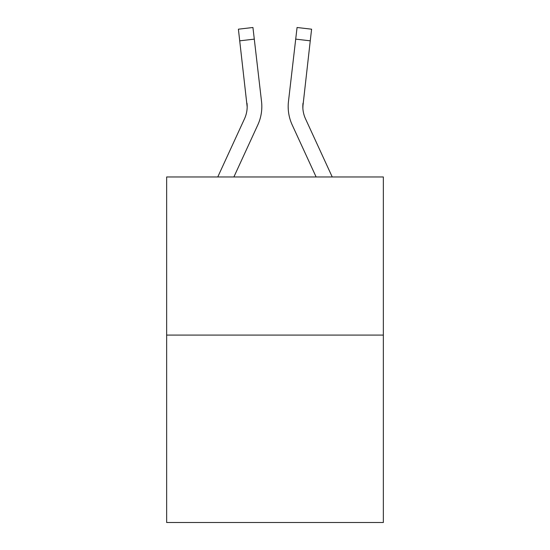 <?xml version="1.0" encoding="UTF-8"?>
<svg xmlns="http://www.w3.org/2000/svg" width="550" height="550" viewBox="0 0 550 550"><rect width="100%" height="100%" fill="white"/><g stroke="black" fill="none" stroke-linecap="round" stroke-linejoin="round"><path stroke-width="0.82" d="M383.35 335.087L383.35 176.962L166.65 176.962L166.65 522.5L383.35 522.5L383.35 335.087L166.65 335.087M247.177 106.913L246.984 103.187A29.281 29.281 -0.4 0 1 244.502 118.793L217.766 176.962L244.502 118.793A29.281 29.281 0 0 0 247.177 106.913L238.397 29.191L252.938 27.5L238.397 29.191L252.938 27.5L238.397 29.191L252.938 27.5L238.397 29.191L252.938 27.5L238.397 29.191L252.938 27.5L238.397 29.191L252.938 27.5L238.397 29.191L252.938 27.5L238.397 29.191L252.938 27.5L238.397 29.191L252.938 27.5L238.397 29.191L252.938 27.5L238.397 29.191L252.938 27.5L238.397 29.191L252.938 27.5L238.397 29.191L252.938 27.5L238.397 29.191L252.938 27.5L238.397 29.191L252.938 27.5L238.397 29.191L252.938 27.5L238.397 29.191L252.938 27.5L238.397 29.191L252.938 27.5L238.397 29.191L252.938 27.5L238.397 29.191L252.938 27.5L238.397 29.191L252.938 27.5L238.397 29.191L252.938 27.5L238.397 29.191L252.938 27.5L238.397 29.191L252.938 27.5L238.397 29.191L252.938 27.5L238.397 29.191L252.938 27.5L238.397 29.191L252.938 27.5L238.397 29.191L252.938 27.5L254.292 39.133L239.745 40.824M261.745 109.141L261.821 107.202M233.881 176.962L257.806 124.912A43.924 43.924 -0.4 0 0 261.532 101.502L254.292 39.133M302.871 108.288L303.016 103.187A29.281 29.281 0.4 0 0 305.498 118.793L332.234 176.962L305.498 118.793A29.281 29.281 0 0 1 302.823 106.913L310.255 40.824L295.707 39.133L297.062 27.5L311.603 29.191L297.062 27.5L311.603 29.191L297.062 27.5L311.603 29.191L297.062 27.5L311.603 29.191L297.062 27.5L311.603 29.191L297.062 27.5L311.603 29.191L297.062 27.5L311.603 29.191L297.062 27.5L311.603 29.191L297.062 27.5L311.603 29.191L297.062 27.5L311.603 29.191L297.062 27.5L311.603 29.191L297.062 27.5L311.603 29.191L297.062 27.5L311.603 29.191L297.062 27.5L311.603 29.191L297.062 27.5L311.603 29.191L297.062 27.5L311.603 29.191L297.062 27.5L311.603 29.191L297.062 27.5L311.603 29.191L297.062 27.5L311.603 29.191L297.062 27.5L311.603 29.191L297.062 27.5L311.603 29.191L297.062 27.5L311.603 29.191L310.255 40.824M316.119 176.962L292.194 124.912A43.924 43.924 0.4 0 1 288.468 101.502L295.707 39.133M288.179 106.989L288.255 109.154M302.823 106.92L303.016 103.187M252.938 27.5L238.397 29.191M311.603 29.191L297.062 27.5"/></g></svg>

